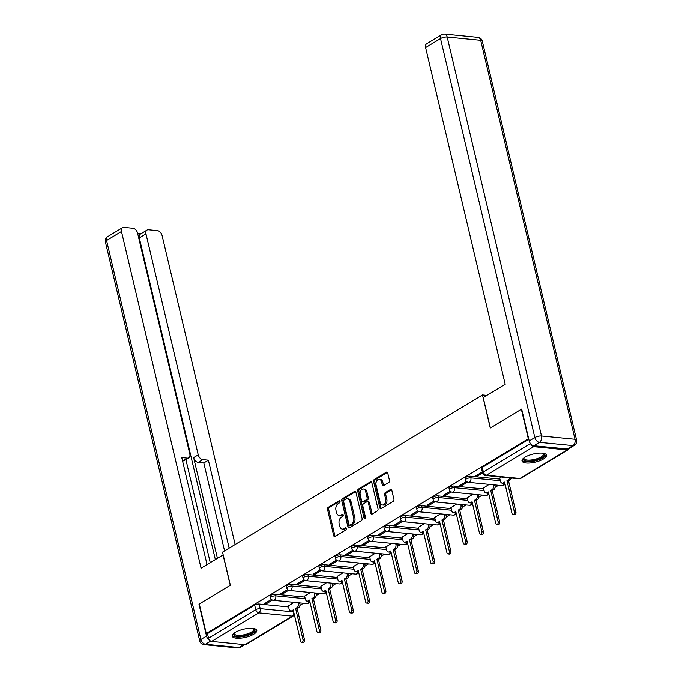 <?xml version="1.0" encoding="UTF-8"?>
<svg xmlns="http://www.w3.org/2000/svg" width="682" height="682" viewBox="0 0 682 682"><rect width="100%" height="100%" fill="white"/><g stroke="black" fill="none" stroke-linecap="round" stroke-linejoin="round"><path stroke-width="1.02" d="M340.02 501.381A1.108 0.75 -84.4 0 0 339.065 500.793L328.195 507.365A1.586 1.074 -84.4 0 0 327.513 509.445L333.711 535.651A1.586 1.074 -84.4 0 0 334.581 536.606A1.586 1.074 -84.4 0 0 335.075 536.487L345.945 529.914A1.108 0.75 -84.4 0 0 345.467 527.877L344.06 528.729A5.072 3.436 -84.4 0 1 342.466 529.121A5.072 3.436 -84.4 0 1 339.687 526.044L339.167 523.861A5.072 3.436 -84.4 0 1 341.341 517.22L342.748 516.376A1.108 0.75 -84.4 0 0 342.262 514.339L340.855 515.183A5.072 3.436 -84.4 0 1 339.261 515.575A5.072 3.436 -84.4 0 1 336.482 512.506L335.97 510.324A5.072 3.436 -84.4 0 1 338.144 503.683L339.551 502.83A1.108 0.75 -84.4 0 0 340.02 501.381M235.273 632.367A12.6 4.186 166.7 0 0 232.238 636.17A12.6 4.186 166.7 0 0 240.618 638.147A12.6 4.186 166.7 0 0 253.738 634.175A12.6 4.186 166.7 0 0 256.773 630.373A12.6 4.186 166.7 0 0 248.401 628.395A12.6 4.186 166.7 0 0 235.273 632.367M525.029 457.187A12.6 4.186 166.7 0 0 522.003 460.989A12.6 4.186 166.7 0 0 530.374 462.967A12.6 4.186 166.7 0 0 543.494 458.986A12.6 4.186 166.7 0 0 546.529 455.192A12.6 4.186 166.7 0 0 538.158 453.206A12.6 4.186 166.7 0 0 525.029 457.187M388.783 482.464A1.586 1.074 -84.4 0 0 389.465 480.392L387.726 473.044A1.586 1.074 -84.4 0 0 386.856 472.08A1.586 1.074 -84.4 0 0 386.353 472.2L374.282 479.506A1.586 1.074 -84.4 0 0 373.608 481.577L379.797 507.783A1.586 1.074 -84.4 0 0 380.667 508.738A1.586 1.074 -84.4 0 0 381.17 508.619L393.241 501.321A1.586 1.074 -84.4 0 0 393.915 499.25L391.818 490.367A1.586 1.074 -84.4 0 0 390.948 489.403A1.586 1.074 -84.4 0 0 390.454 489.531L385.287 492.651A1.586 1.074 -84.4 0 0 384.605 494.723L385.645 499.13A4.245 2.873 -84.4 0 1 382.5 505.004A4.245 2.873 -84.4 0 1 380.172 502.438L376.097 485.183A4.245 2.873 -84.4 0 1 379.243 479.31A4.245 2.873 -84.4 0 1 381.57 481.876L382.252 484.757A1.586 1.074 -84.4 0 0 383.122 485.712A1.586 1.074 -84.4 0 0 383.616 485.593L388.783 482.464M206.262 633.493L199.289 603.979L230.345 585.199L222.528 552.122L482.472 394.963L490.29 428.04L521.355 409.26L528.328 438.773L206.262 633.493L207.447 633.612L208.53 638.207L255.75 609.657A3.231 1.074 -13.3 0 1 260.2 608.634L293.686 611.899M355.91 492.276A1.586 1.074 -84.4 0 0 355.041 491.321A1.586 1.074 -84.4 0 0 354.538 491.441L342.466 498.738A1.586 1.074 -84.4 0 0 341.784 500.81L347.982 527.016A1.586 1.074 -84.4 0 0 348.852 527.979A1.586 1.074 -84.4 0 0 349.346 527.859L361.426 520.554A1.586 1.074 -84.4 0 0 362.099 518.482L355.91 492.276M358.374 489.122L370.445 481.824A1.586 1.074 -84.4 0 1 370.948 481.697A1.586 1.074 -84.4 0 1 371.818 482.66L378.007 508.866A1.586 1.074 -84.4 0 1 377.334 510.937L372.167 514.066A1.586 1.074 -84.4 0 1 371.664 514.185A1.586 1.074 -84.4 0 1 370.795 513.222L368.289 502.6A1.586 1.074 -84.4 0 0 367.419 501.637A1.586 1.074 -84.4 0 0 366.916 501.756L363.489 503.836A1.586 1.074 -84.4 0 0 362.815 505.908L365.424 516.973A1.108 0.75 -84.4 0 1 363.992 517.834L357.7 491.193A1.586 1.074 -84.4 0 1 358.374 489.122L359.559 489.233L371.502 482.012M299.935 605.369L303.447 603.246M316.192 595.539L319.705 593.417M332.458 585.71L335.962 583.587M348.715 575.881L352.227 573.758M364.972 566.051L368.485 563.929M381.229 556.222L384.742 554.099M397.495 546.384L400.999 544.262M413.752 536.555L417.265 534.432M430.01 526.726L433.522 524.603M446.275 516.896L449.779 514.774M462.532 507.067L466.045 504.944M478.79 497.238L482.302 495.115M495.055 487.408L498.559 485.286M530.724 443.922A3.231 2.123 58.8 0 0 533.674 446.684L567.168 449.958A3.231 2.123 58.8 0 0 568.14 449.753A3.231 2.123 58.8 0 0 568.873 448.654M207.447 633.612L254.659 605.062A3.231 1.074 -13.3 0 1 259.117 604.03L288.58 606.912M245.102 644.678L292.314 616.127A3.231 2.123 58.8 0 0 293.286 615.931L246.066 644.473A3.231 2.123 -121.2 0 1 245.102 644.678L211.599 641.404A3.231 2.123 -121.2 0 1 208.53 638.207M287.685 589.589L280.754 593.775L282.527 593.954L282.271 592.863M310.353 592.505L304.607 596.102M303.942 579.751L297.011 583.945L298.784 584.116L298.528 583.033M326.61 582.675L320.864 586.273M320.208 569.922L313.277 574.116L315.05 574.287L314.794 573.195M342.875 572.846L337.121 576.443M336.465 560.092L329.534 564.287L331.307 564.457L331.051 563.366M359.133 563.017L353.387 566.614M352.722 550.263L345.791 554.457L347.564 554.628L347.308 553.537M375.39 553.187L369.644 556.785M368.988 540.434L362.048 544.628L363.83 544.799L363.566 543.707M391.656 543.349L385.901 546.955M385.245 530.605L378.314 534.79L380.087 534.969L379.831 533.878M407.913 533.52L402.167 537.126M401.502 520.775L394.571 524.961L396.344 525.14L396.089 524.049M424.17 523.691L418.424 527.288M417.768 510.946L410.828 515.132L412.61 515.311L412.346 514.219M440.427 513.861L434.681 517.459M434.025 501.108L427.094 505.302L428.867 505.473L428.611 504.382M456.693 504.032L450.947 507.63M450.282 491.279L443.351 495.473L445.124 495.644L444.869 494.552M472.95 494.203L467.204 497.8M466.539 481.449L459.608 485.644L461.382 485.814L461.126 484.723M489.207 484.373L483.461 487.971M482.344 471.893L475.874 475.814L477.647 475.985L477.391 474.894M501.347 477.033L499.718 478.142M470.495 476.241L470.878 477.869A3.231 1.074 -13.3 0 0 467.383 478.44A3.231 1.074 -13.3 0 0 465.644 479.872L465.26 478.244A3.231 1.074 166.7 0 1 466.999 476.812A3.231 1.074 166.7 0 1 470.495 476.241L499.949 479.114M454.229 486.07L454.613 487.698A3.231 1.074 -13.3 0 0 451.117 488.269A3.231 1.074 -13.3 0 0 449.387 489.702L449.003 488.073A3.231 1.074 166.7 0 1 450.734 486.641A3.231 1.074 166.7 0 1 454.229 486.07L483.691 488.943M437.972 495.899L438.356 497.528A3.231 1.074 -13.3 0 0 434.86 498.099A3.231 1.074 -13.3 0 0 433.13 499.531L432.746 497.903A3.231 1.074 166.7 0 1 434.477 496.47A3.231 1.074 166.7 0 1 437.972 495.899L467.434 498.772M421.715 505.729L422.098 507.357A3.231 1.074 -13.3 0 0 418.603 507.937A3.231 1.074 -13.3 0 0 416.864 509.36L416.48 507.732A3.231 1.074 166.7 0 1 418.219 506.3A3.231 1.074 166.7 0 1 421.715 505.729L451.177 508.602M405.449 515.558L405.841 517.195A3.231 1.074 -13.3 0 0 402.346 517.766A3.231 1.074 -13.3 0 0 400.607 519.198L400.223 517.561A3.231 1.074 166.7 0 1 401.954 516.129A3.231 1.074 166.7 0 1 405.449 515.558L434.911 518.439M389.192 525.387L389.575 527.024A3.231 1.074 -13.3 0 0 386.08 527.595A3.231 1.074 -13.3 0 0 384.35 529.027L383.966 527.391A3.231 1.074 166.7 0 1 385.697 525.958A3.231 1.074 166.7 0 1 389.192 525.387L418.654 528.269M372.935 535.217L373.318 536.853A3.231 1.074 -13.3 0 0 369.823 537.425A3.231 1.074 -13.3 0 0 368.092 538.857L367.7 537.228A3.231 1.074 166.7 0 1 369.439 535.796A3.231 1.074 166.7 0 1 372.935 535.217L402.397 538.098M356.669 545.054L357.061 546.683A3.231 1.074 -13.3 0 0 353.566 547.254A3.231 1.074 -13.3 0 0 351.827 548.686L351.443 547.058A3.231 1.074 166.7 0 1 353.174 545.626A3.231 1.074 166.7 0 1 356.669 545.054L386.131 547.927M340.412 554.884L340.795 556.512A3.231 1.074 -13.3 0 0 337.3 557.083A3.231 1.074 -13.3 0 0 335.57 558.515L335.186 556.887A3.231 1.074 166.7 0 1 336.917 555.455A3.231 1.074 166.7 0 1 340.412 554.884L369.874 557.757M324.155 564.713L324.538 566.341A3.231 1.074 -13.3 0 0 321.043 566.913A3.231 1.074 -13.3 0 0 319.312 568.345L318.92 566.716A3.231 1.074 166.7 0 1 320.659 565.284A3.231 1.074 166.7 0 1 324.155 564.713L353.617 567.586M307.897 574.542L308.281 576.171A3.231 1.074 -13.3 0 0 304.786 576.75A3.231 1.074 -13.3 0 0 303.047 578.174L302.663 576.546A3.231 1.074 166.7 0 1 304.402 575.114A3.231 1.074 166.7 0 1 307.897 574.542L337.351 577.415M291.632 584.372L292.015 586.009A3.231 1.074 -13.3 0 0 288.52 586.58A3.231 1.074 -13.3 0 0 286.79 588.012L286.406 586.375A3.231 1.074 166.7 0 1 288.136 584.943A3.231 1.074 166.7 0 1 291.632 584.372L321.094 587.253M275.375 594.201L275.758 595.838A3.231 1.074 -13.3 0 0 272.263 596.409A3.231 1.074 -13.3 0 0 270.532 597.841L270.149 596.204A3.231 1.074 166.7 0 1 271.879 594.772A3.231 1.074 166.7 0 1 275.375 594.201L304.837 597.082M482.472 394.963L486.82 395.389M271.427 599.418L264.497 603.604L266.27 603.783L266.014 602.692M294.095 602.334L288.35 605.94M266.27 603.783L272.408 600.066M528.814 439.31L482.302 467.434A3.231 1.074 166.7 0 0 481.518 468.415L482.609 473.01A3.231 1.074 -13.3 0 1 483.385 472.038L530.451 443.581M282.527 593.954L288.665 590.237M298.784 584.116L304.931 580.408M315.05 574.287L321.188 570.578M331.307 564.457L337.445 560.749M347.564 554.628L353.711 550.92M363.83 544.799L369.968 541.082M380.087 534.969L386.225 531.252M396.344 525.14L402.491 521.423M412.61 515.311L418.748 511.594M428.867 505.473L435.005 501.764M445.124 495.644L451.262 491.935M461.382 485.814L467.528 482.106M477.647 475.985L482.6 472.984M339.261 515.575L340.446 515.694A5.072 3.436 -84.4 0 0 342.04 515.302L340.855 515.183M343.123 514.646L342.04 515.302M342.466 529.121L343.651 529.232A5.072 3.436 -84.4 0 0 345.245 528.84L344.06 528.729M346.328 528.183L345.245 528.84M339.926 501.108L329.38 507.485A1.586 1.074 -84.4 0 0 328.698 509.556L334.896 535.762A1.586 1.074 -84.4 0 0 335.203 536.41M355.595 491.628L343.651 498.857A1.586 1.074 -84.4 0 0 342.969 500.929L349.167 527.135A1.586 1.074 -84.4 0 0 349.474 527.783M344.078 500.094A1.108 0.75 -84.4 0 0 343.6 501.551L349.039 524.552A1.108 0.75 -84.4 0 0 349.994 525.14L351.477 524.236A5.072 3.436 -84.4 0 0 353.651 517.604L349.934 501.875A5.072 3.436 -84.4 0 0 347.155 498.806A5.072 3.436 -84.4 0 0 345.561 499.198L344.078 500.094M349.644 525.225L350.829 525.336A1.108 0.75 -84.4 0 0 351.179 525.251L349.994 525.14M347.155 498.806L348.332 498.926A5.072 3.436 -84.4 0 1 351.119 501.995L354.836 517.715A5.072 3.436 -84.4 0 1 352.662 524.356L351.179 525.251M367.419 501.637L368.595 501.756A1.586 1.074 -84.4 0 1 369.465 502.711L371.98 513.341A1.586 1.074 -84.4 0 0 372.287 513.989M359.559 489.233A1.586 1.074 -84.4 0 0 358.877 491.313L365.177 517.953A1.108 0.75 -84.4 0 0 365.237 518.141M365.68 491.569A4.245 2.873 -84.4 0 0 363.353 489.003A4.245 2.873 -84.4 0 0 360.207 494.876L361.639 500.955A1.586 1.074 -84.4 0 0 362.509 501.918A1.586 1.074 -84.4 0 0 363.012 501.79L366.439 499.718A1.586 1.074 -84.4 0 0 367.112 497.647L365.68 491.569L366.865 491.688A4.245 2.873 -84.4 0 0 364.538 489.113L363.353 489.003M362.509 501.918L363.694 502.029A1.586 1.074 -84.4 0 0 364.188 501.909L363.012 501.79M366.865 491.688L368.297 497.766A1.586 1.074 -84.4 0 1 367.624 499.838L364.188 501.909M379.243 479.31L380.428 479.429A4.245 2.873 -84.4 0 1 382.755 481.995L383.429 484.868A1.586 1.074 -84.4 0 0 383.744 485.516M382.5 505.004L383.685 505.123A4.245 2.873 -84.4 0 0 386.83 499.25L385.645 499.13M391.511 489.719L386.472 492.771A1.586 1.074 -84.4 0 0 385.79 494.842L386.83 499.25M387.419 472.396L375.467 479.617A1.586 1.074 -84.4 0 0 374.793 481.688L380.982 507.894A1.586 1.074 -84.4 0 0 381.298 508.542M299.73 602.888L299.892 603.553A3.231 2.191 95.6 0 1 298.503 607.781L297.147 608.6L295.613 608.455L296.968 607.628A3.231 2.191 -84.4 0 0 298.349 603.408L298.187 602.735M288.315 605.829L289.074 609.017A3.231 2.191 -84.4 0 0 290.847 610.97A3.231 2.191 -84.4 0 0 291.862 610.722L293.217 609.904L300.626 641.268A1.858 1.262 -84.4 0 0 301.649 642.393A1.858 1.262 -84.4 0 0 303.03 639.818L295.613 608.455M297.147 608.6L304.564 639.972A1.858 1.262 95.6 0 1 303.183 642.546L301.649 642.393M293.439 610.842L293.396 610.867A3.231 2.191 95.6 0 1 292.382 611.123L290.847 610.97M315.988 593.059L316.15 593.724A3.231 2.191 95.6 0 1 314.769 597.952L313.413 598.77L311.87 598.617L313.226 597.799A3.231 2.191 -84.4 0 0 314.607 593.579L314.453 592.905M304.581 596L305.331 599.18A3.231 2.191 -84.4 0 0 307.105 601.14A3.231 2.191 -84.4 0 0 308.119 600.893L309.475 600.066L316.891 631.438A1.858 1.262 -84.4 0 0 317.906 632.564A1.858 1.262 -84.4 0 0 319.287 629.989L311.87 598.617M313.413 598.77L320.821 630.142A1.858 1.262 95.6 0 1 319.449 632.717L317.906 632.564M309.696 601.013L309.654 601.038A3.231 2.191 95.6 0 1 308.639 601.285L307.105 601.14M332.253 583.221L332.407 583.894A3.231 2.191 95.6 0 1 331.026 588.123L329.67 588.941L328.127 588.788L329.483 587.969A3.231 2.191 -84.4 0 0 330.872 583.741L330.71 583.076M320.838 586.162L321.589 589.35A3.231 2.191 -84.4 0 0 323.362 591.311A3.231 2.191 -84.4 0 0 324.376 591.055L325.732 590.237L333.148 621.609A1.858 1.262 -84.4 0 0 334.163 622.734A1.858 1.262 -84.4 0 0 335.544 620.16L328.127 588.788M329.67 588.941L337.087 620.313A1.858 1.262 95.6 0 1 335.706 622.888L334.163 622.734M325.953 591.183L325.919 591.209A3.231 2.191 95.6 0 1 324.905 591.456L323.362 591.311M223.176 554.867L201.062 568.157L121.473 231.471L106.571 240.482L200.883 639.46L206.51 636.059L198.974 604.167L230.243 585.267L223.057 554.858M217.422 558.268L193.628 457.631L198.215 454.86L145.974 233.858L139.307 237.899A4.851 3.188 -121.2 0 1 140.347 234.097L147.014 230.064A4.851 3.188 58.8 0 0 145.974 233.858M198.215 454.86A4.851 3.188 58.8 0 0 202.818 459.651L198.232 462.422A4.851 3.188 -121.2 0 1 193.628 457.631M229.161 548.115L208.385 460.197L202.818 459.651M235.137 544.5L162.069 235.435A4.851 3.188 58.8 0 0 157.465 230.635L148.471 229.757A4.851 3.188 58.8 0 0 147.014 230.064M188.769 457.835L184.183 460.614A4.851 3.188 -121.2 0 1 182.725 460.913L187.311 458.142A4.851 3.188 58.8 0 0 188.769 457.835A4.851 3.188 58.8 0 0 189.809 454.033L137.568 233.039A4.851 3.188 58.8 0 0 132.964 228.248L123.971 227.37A4.851 3.188 58.8 0 0 122.513 227.669A4.851 3.188 58.8 0 0 121.473 231.471M140.978 233.713L137.653 233.389M187.311 458.142L181.753 457.596L207.03 564.543M206.51 636.059A4.851 3.188 58.8 0 0 209.792 640.441M215.333 559.521L139.307 237.899M185.879 459.583L210.235 562.607M224.574 550.886L203.799 462.967L198.232 462.422M203.799 462.967L208.385 460.197M533.81 445.755L567.305 449.029L572.931 445.619L539.436 442.354L533.81 445.755A4.851 3.188 -121.2 0 1 529.206 440.956L521.67 409.072L490.401 427.972L483.214 397.572L505.2 384.273L425.611 47.587A4.851 3.188 -121.2 0 1 426.659 43.784L441.561 34.773A4.851 3.188 58.8 0 0 440.521 38.576L425.611 47.587M574.389 445.32A4.851 4.851 0 0 0 576.597 440.061A4.851 1.611 166.7 0 0 575.011 439.285L480.691 40.306L447.196 37.033L541.508 436.011L575.011 439.285A4.851 3.282 -84.4 0 1 572.931 445.619A4.851 3.188 58.8 0 0 574.389 445.32L568.762 448.722A4.851 3.188 -121.2 0 1 567.305 449.029M253.977 628.557A10.903 3.623 -13.3 0 1 250.507 633.766A10.903 3.623 -13.3 0 1 237.191 636.34A10.903 3.623 -13.3 0 1 233.926 633.297M234.241 633.058A10.094 3.35 166.7 0 0 234.224 633.663A10.094 3.35 166.7 0 0 237.532 635.283A10.094 3.35 166.7 0 0 248.461 633.493A10.094 3.35 166.7 0 0 253.875 629.026A10.094 3.35 166.7 0 0 253.585 628.48M232.255 635.445A12.523 4.152 166.7 0 0 236.151 636.971A12.523 4.152 166.7 0 0 248.998 635.01A12.523 4.152 166.7 0 0 256.432 629.733M543.733 453.377A10.903 3.623 -13.3 0 1 540.263 458.585A10.903 3.623 -13.3 0 1 526.947 461.151A10.903 3.623 -13.3 0 1 523.691 458.108M523.998 457.869A10.094 3.35 166.7 0 0 523.981 458.483A10.094 3.35 166.7 0 0 527.297 460.094A10.094 3.35 166.7 0 0 538.217 458.313A10.094 3.35 166.7 0 0 543.631 453.837A10.094 3.35 166.7 0 0 543.341 453.3M522.011 460.265A12.523 4.152 166.7 0 0 525.907 461.782A12.523 4.152 166.7 0 0 538.754 459.821A12.523 4.152 166.7 0 0 546.188 454.544M348.511 573.392L348.664 574.065A3.231 2.191 95.6 0 1 347.283 578.293L345.927 579.112L344.393 578.958L345.748 578.14A3.231 2.191 -84.4 0 0 347.129 573.912L346.968 573.247M337.096 576.333L337.854 579.521A3.231 2.191 -84.4 0 0 339.619 581.482A3.231 2.191 -84.4 0 0 340.642 581.226L341.989 580.408L349.406 611.78A1.858 1.262 -84.4 0 0 350.429 612.905A1.858 1.262 -84.4 0 0 351.81 610.33L344.393 578.958M345.927 579.112L353.344 610.475A1.858 1.262 95.6 0 1 351.963 613.05L350.429 612.905M342.219 581.354L342.176 581.379A3.231 2.191 95.6 0 1 341.162 581.627L339.619 581.482M364.768 563.562L364.93 564.236A3.231 2.191 95.6 0 1 363.54 568.464L362.185 569.282L360.65 569.129L362.006 568.311A3.231 2.191 -84.4 0 0 363.387 564.082L363.233 563.417M353.361 566.503L354.111 569.692A3.231 2.191 -84.4 0 0 355.885 571.644A3.231 2.191 -84.4 0 0 356.899 571.397L358.255 570.578L365.671 601.95A1.858 1.262 -84.4 0 0 366.686 603.076A1.858 1.262 -84.4 0 0 368.067 600.501L360.65 569.129M362.185 569.282L369.601 600.646A1.858 1.262 95.6 0 1 368.229 603.22L366.686 603.076M358.476 571.525L358.434 571.55A3.231 2.191 95.6 0 1 357.419 571.797L355.885 571.644M381.025 553.733L381.187 554.406A3.231 2.191 95.6 0 1 379.806 558.626L378.45 559.453L376.907 559.3L378.263 558.481A3.231 2.191 -84.4 0 0 379.652 554.253L379.49 553.579M369.618 556.674L370.369 559.862A3.231 2.191 -84.4 0 0 372.142 561.815A3.231 2.191 -84.4 0 0 373.156 561.567L374.512 560.749L381.929 592.121A1.858 1.262 -84.4 0 0 382.943 593.246A1.858 1.262 -84.4 0 0 384.324 590.672L376.907 559.3M378.45 559.453L385.867 590.817A1.858 1.262 95.6 0 1 384.486 593.391L382.943 593.246M373.156 561.567L374.699 561.721A3.231 2.191 95.6 0 1 373.685 561.968L372.142 561.815M397.291 543.904L397.444 544.568A3.231 2.191 95.6 0 1 396.063 548.797L394.708 549.615L393.173 549.47L394.528 548.652A3.231 2.191 -84.4 0 0 395.91 544.424L395.748 543.75M385.876 546.845L386.634 550.033A3.231 2.191 -84.4 0 0 388.399 551.985A3.231 2.191 -84.4 0 0 389.413 551.738L390.769 550.92L398.186 582.283A1.858 1.262 -84.4 0 0 399.209 583.408A1.858 1.262 -84.4 0 0 400.581 580.834L393.173 549.47M394.708 549.615L402.124 580.987A1.858 1.262 95.6 0 1 400.743 583.562L399.209 583.408M390.999 551.866L390.957 551.883A3.231 2.191 95.6 0 1 389.942 552.139L388.399 551.985M413.548 534.074L413.71 534.739A3.231 2.191 95.6 0 1 412.32 538.968L410.965 539.786L409.43 539.641L410.786 538.823A3.231 2.191 -84.4 0 0 412.167 534.594L412.013 533.921M402.141 537.015L402.892 540.204A3.231 2.191 -84.4 0 0 404.665 542.156A3.231 2.191 -84.4 0 0 405.679 541.909L407.035 541.09L414.451 572.454A1.858 1.262 -84.4 0 0 415.466 573.579A1.858 1.262 -84.4 0 0 416.847 571.005L409.43 539.641M410.965 539.786L418.381 571.158A1.858 1.262 95.6 0 1 417 573.733L415.466 573.579M407.256 542.037L407.214 542.054A3.231 2.191 95.6 0 1 406.199 542.309L404.665 542.156M429.805 524.245L429.967 524.91A3.231 2.191 95.6 0 1 428.586 529.138L427.23 529.957L425.687 529.803L427.043 528.985A3.231 2.191 -84.4 0 0 428.424 524.765L428.27 524.091M418.398 527.186L419.149 530.366A3.231 2.191 -84.4 0 0 420.922 532.327A3.231 2.191 -84.4 0 0 421.936 532.079L423.292 531.252L430.709 562.624A1.858 1.262 -84.4 0 0 431.723 563.75A1.858 1.262 -84.4 0 0 433.104 561.175L425.687 529.803M427.23 529.957L434.647 561.329A1.858 1.262 95.6 0 1 433.266 563.903L431.723 563.75M423.513 532.199L423.479 532.224A3.231 2.191 95.6 0 1 422.456 532.471L420.922 532.327M446.071 514.416L446.224 515.081A3.231 2.191 95.6 0 1 444.843 519.309L443.488 520.127L441.953 519.974L443.3 519.155A3.231 2.191 -84.4 0 0 444.69 514.927L444.528 514.262M434.656 517.348L435.414 520.537A3.231 2.191 -84.4 0 0 437.179 522.497A3.231 2.191 -84.4 0 0 438.194 522.242L439.549 521.423L446.966 552.795A1.858 1.262 -84.4 0 0 447.989 553.92A1.858 1.262 -84.4 0 0 449.361 551.346L441.953 519.974M443.488 520.127L450.904 551.499A1.858 1.262 95.6 0 1 449.523 554.074L447.989 553.92M439.779 522.369L439.737 522.395A3.231 2.191 95.6 0 1 438.722 522.642L437.179 522.497M462.328 504.578L462.49 505.251A3.231 2.191 95.6 0 1 461.1 509.48L459.745 510.298L458.21 510.145L459.566 509.326A3.231 2.191 -84.4 0 0 460.947 505.098L460.785 504.433M450.913 507.519L451.672 510.707A3.231 2.191 -84.4 0 0 453.445 512.668A3.231 2.191 -84.4 0 0 454.459 512.412L455.815 511.594L463.223 542.966A1.858 1.262 -84.4 0 0 464.246 544.091A1.858 1.262 -84.4 0 0 465.627 541.517L458.21 510.145M459.745 510.298L467.161 541.67A1.858 1.262 95.6 0 1 465.78 544.236L464.246 544.091M456.036 512.54L455.994 512.566A3.231 2.191 95.6 0 1 454.979 512.813L453.445 512.668M478.585 494.748L478.747 495.422A3.231 2.191 95.6 0 1 477.366 499.65L476.01 500.469L474.467 500.315L475.823 499.497A3.231 2.191 -84.4 0 0 477.204 495.268L477.05 494.603M467.179 497.69L467.929 500.878A3.231 2.191 -84.4 0 0 469.702 502.83A3.231 2.191 -84.4 0 0 470.716 502.583L472.072 501.764L479.489 533.136A1.858 1.262 -84.4 0 0 480.503 534.262A1.858 1.262 -84.4 0 0 481.884 531.687L474.467 500.315M476.01 500.469L483.419 531.832A1.858 1.262 95.6 0 1 482.046 534.407L480.503 534.262M472.294 502.711L472.251 502.736A3.231 2.191 95.6 0 1 471.236 502.984L469.702 502.83M494.851 484.919L495.004 485.593A3.231 2.191 95.6 0 1 493.623 489.812L492.268 490.639L490.725 490.486L492.08 489.667A3.231 2.191 -84.4 0 0 493.47 485.439L493.308 484.766M483.436 487.86L484.186 491.049A3.231 2.191 -84.4 0 0 485.959 493.001A3.231 2.191 -84.4 0 0 486.974 492.754L488.329 491.935L495.746 523.307A1.858 1.262 -84.4 0 0 496.76 524.432A1.858 1.262 -84.4 0 0 498.141 521.858L490.725 490.486M492.268 490.639L499.684 522.003A1.858 1.262 95.6 0 1 498.303 524.577L496.76 524.432M488.551 492.881L488.517 492.907A3.231 2.191 95.6 0 1 487.502 493.154L485.959 493.001M511.219 477.997A3.231 2.191 95.6 0 1 509.88 479.983L508.525 480.801L506.99 480.657L508.346 479.838A3.231 2.191 -84.4 0 0 509.676 477.852M499.693 478.031L500.452 481.219A3.231 2.191 -84.4 0 0 502.216 483.171A3.231 2.191 -84.4 0 0 503.239 482.924L504.586 482.106L512.003 513.478A1.858 1.262 -84.4 0 0 513.026 514.595A1.858 1.262 -84.4 0 0 514.407 512.029L506.99 480.657M508.525 480.801L515.942 512.173A1.858 1.262 95.6 0 1 514.56 514.748L513.026 514.595M504.816 483.052L504.774 483.078A3.231 2.191 95.6 0 1 503.759 483.325L502.216 483.171M339.738 500.861L339.065 500.793M346.141 527.936L345.467 527.877M342.944 514.399L342.262 514.339M533.674 446.684L486.454 475.235L519.948 478.5L567.168 449.958M259.117 604.03L260.2 608.634A3.231 2.191 -84.4 0 1 258.819 612.862L211.599 641.404M293.754 612.197A3.231 2.191 -84.4 0 1 292.314 616.127L258.819 612.862A3.231 2.123 -121.2 0 1 255.75 609.657L254.659 605.062M465.644 479.872A3.231 3.231 0 0 0 468.474 482.344A3.231 2.191 95.6 0 0 469.489 482.097A3.231 2.191 95.6 0 0 470.878 477.869L500.341 480.742M449.387 489.702A3.231 3.231 0 0 0 452.217 492.174A3.231 2.191 95.6 0 0 453.232 491.927A3.231 2.191 95.6 0 0 454.613 487.698L484.075 490.58M433.13 499.531A3.231 3.231 0 0 0 435.96 502.003A3.231 2.191 95.6 0 0 436.974 501.756A3.231 2.191 95.6 0 0 438.356 497.528L467.818 500.409M416.864 509.36A3.231 3.231 0 0 0 419.703 511.841A3.231 2.191 95.6 0 0 420.717 511.585A3.231 2.191 95.6 0 0 422.098 507.357L451.561 510.238M400.607 519.198A3.231 3.231 0 0 0 403.437 521.67A3.231 2.191 95.6 0 0 404.452 521.415A3.231 2.191 95.6 0 0 405.841 517.195L435.295 520.068M384.35 529.027A3.231 3.231 0 0 0 387.18 531.5A3.231 2.191 95.6 0 0 388.194 531.252A3.231 2.191 95.6 0 0 389.575 527.024L419.038 529.897M368.092 538.857A3.231 3.231 0 0 0 370.923 541.329A3.231 2.191 95.6 0 0 371.937 541.082A3.231 2.191 95.6 0 0 373.318 536.853L402.781 539.726M351.827 548.686A3.231 3.231 0 0 0 354.657 551.158A3.231 2.191 95.6 0 0 355.672 550.911A3.231 2.191 95.6 0 0 357.061 546.683L386.524 549.556M335.57 558.515A3.231 3.231 0 0 0 338.4 560.988A3.231 2.191 95.6 0 0 339.414 560.74A3.231 2.191 95.6 0 0 340.795 556.512L370.258 559.393M319.312 568.345A3.231 3.231 0 0 0 322.143 570.817A3.231 2.191 95.6 0 0 323.157 570.57A3.231 2.191 95.6 0 0 324.538 566.341L354.001 569.223M303.047 578.174A3.231 3.231 0 0 0 305.877 580.646A3.231 2.191 95.6 0 0 306.891 580.399A3.231 2.191 95.6 0 0 308.281 576.171L337.743 579.052M286.79 588.012A3.231 3.231 0 0 0 289.62 590.484A3.231 2.191 95.6 0 0 290.634 590.228A3.231 2.191 95.6 0 0 292.015 586.009L321.478 588.881M270.532 597.841A3.231 3.231 0 0 0 273.363 600.313A3.231 2.191 95.6 0 0 274.377 600.058A3.231 2.191 95.6 0 0 275.758 595.838L305.221 598.711M309.236 601.226A3.231 2.191 95.6 0 1 307.872 603.331A3.231 2.191 -84.4 0 1 306.857 603.579A3.231 3.231 0 0 0 309.935 602.036M325.502 591.396A3.231 2.191 95.6 0 1 324.129 593.502A3.231 2.191 -84.4 0 1 323.115 593.749A3.231 3.231 0 0 0 326.201 592.206M341.759 581.567A3.231 2.191 95.6 0 1 340.395 583.673A3.231 2.191 -84.4 0 1 339.38 583.92A3.231 3.231 0 0 0 342.458 582.377M358.016 571.738A3.231 2.191 95.6 0 1 356.652 573.843A3.231 2.191 -84.4 0 1 355.637 574.091A3.231 3.231 0 0 0 358.715 572.548M374.282 561.908A3.231 2.191 95.6 0 1 372.909 564.014A3.231 2.191 -84.4 0 1 371.895 564.261A3.231 3.231 0 0 0 374.981 562.71M390.539 552.079A3.231 2.191 95.6 0 1 389.175 554.176A3.231 2.191 -84.4 0 1 388.16 554.432A3.231 3.231 0 0 0 391.238 552.88M406.796 542.241A3.231 2.191 95.6 0 1 405.432 544.347A3.231 2.191 -84.4 0 1 404.417 544.603A3.231 3.231 0 0 0 407.495 543.051M423.062 532.412A3.231 2.191 95.6 0 1 421.689 534.518A3.231 2.191 -84.4 0 1 420.675 534.765A3.231 3.231 0 0 0 423.761 533.222M439.319 522.582A3.231 2.191 95.6 0 1 437.955 524.688A3.231 2.191 -84.4 0 1 436.932 524.935A3.231 3.231 0 0 0 440.018 523.392M455.576 512.753A3.231 2.191 95.6 0 1 454.212 514.859A3.231 2.191 -84.4 0 1 453.198 515.106A3.231 3.231 0 0 0 456.275 513.563M471.833 502.924A3.231 2.191 95.6 0 1 470.469 505.03A3.231 2.191 -84.4 0 1 469.455 505.277A3.231 3.231 0 0 0 472.532 503.734M488.099 493.095A3.231 2.191 95.6 0 1 486.726 495.2A3.231 2.191 -84.4 0 1 485.712 495.447A3.231 3.231 0 0 0 488.798 493.904M504.356 483.265A3.231 2.191 95.6 0 1 502.992 485.362A3.231 2.191 -84.4 0 1 501.978 485.618A3.231 3.231 0 0 0 505.055 484.067M482.302 467.434L483.385 472.038A3.231 2.123 -121.2 0 0 486.454 475.235A3.231 2.191 95.6 0 1 485.439 475.482L518.934 478.755A3.231 3.231 0 0 0 520.92 478.304L568.14 449.753M520.92 478.304A3.231 2.123 58.8 0 1 519.948 478.5A3.231 2.191 95.6 0 1 518.934 478.755M334.896 535.762L333.711 535.651M328.698 509.556L327.513 509.445M329.38 507.485L328.195 507.365M349.167 527.135L347.982 527.016M342.969 500.929L341.784 500.81M343.651 498.857L342.466 498.738M355.501 491.534L354.538 491.441M352.662 524.356L351.477 524.236M354.836 517.715L353.651 517.604M351.119 501.995L349.934 501.875M371.409 481.918L370.445 481.824M371.98 513.341L370.795 513.222M369.465 502.711L368.289 502.6M365.177 517.953L363.992 517.834M358.877 491.313L357.7 491.193M367.624 499.838L366.439 499.718M368.297 497.766L367.112 497.647M383.429 484.868L382.252 484.757M382.755 481.995L381.57 481.876M385.79 494.842L384.605 494.723M386.472 492.771L385.287 492.651M391.417 489.625L390.454 489.531M380.982 507.894L379.797 507.783M374.793 481.688L373.608 481.577M375.467 479.617L374.282 479.506M387.316 472.294L386.353 472.2M298.503 607.781L296.968 607.628M299.892 603.553L298.349 603.408M293.396 610.867L291.862 610.722M304.564 639.972L303.03 639.818M314.769 597.952L313.226 597.799M316.15 593.724L314.607 593.579M309.654 601.038L308.119 600.893M320.821 630.142L319.287 629.989M331.026 588.123L329.483 587.969M332.407 583.894L330.872 583.741M325.919 591.209L324.376 591.055M337.087 620.313L335.544 620.16M210.687 641.114L205.487 644.251L238.981 647.525L243.892 644.558M107.611 236.68A4.851 4.851 0 0 0 105.403 241.94A4.851 1.611 166.7 0 1 106.571 240.482A4.851 3.188 -121.2 0 1 107.611 236.68L122.513 227.669M240.439 647.227A4.851 3.188 -121.2 0 1 238.981 647.525A4.851 3.282 -84.4 0 1 237.464 647.9A4.851 4.851 0 0 0 240.439 647.227L244.719 644.635M199.715 640.918A4.851 4.851 0 0 0 203.961 644.626A4.851 3.282 95.6 0 0 205.487 644.251A4.851 3.188 -121.2 0 1 200.883 639.46A4.851 1.611 166.7 0 0 199.715 640.918L105.403 241.94M529.206 440.956L534.833 437.554L440.521 38.576A4.851 1.611 166.7 0 1 447.196 37.033A4.851 3.282 -84.4 0 0 444.536 34.1L478.039 37.374A4.851 3.282 95.6 0 1 480.691 40.306A4.851 1.611 166.7 0 1 482.285 41.082A4.851 4.851 0 0 0 478.039 37.374M534.833 437.554A4.851 3.188 58.8 0 0 539.436 442.354A4.851 3.282 95.6 0 0 541.508 436.011A4.851 1.611 166.7 0 0 534.833 437.554M347.283 578.293L345.748 578.14M348.664 574.065L347.129 573.912M342.176 581.379L340.642 581.226M353.344 610.475L351.81 610.33M363.54 568.464L362.006 568.311M364.93 564.236L363.387 564.082M358.434 571.55L356.899 571.397M369.601 600.646L368.067 600.501M379.806 558.626L378.263 558.481M381.187 554.406L379.652 554.253M385.867 590.817L384.324 590.672M396.063 548.797L394.528 548.652M397.444 544.568L395.91 544.424M390.957 551.883L389.413 551.738M402.124 580.987L400.581 580.834M412.32 538.968L410.786 538.823M413.71 534.739L412.167 534.594M407.214 542.054L405.679 541.909M418.381 571.158L416.847 571.005M428.586 529.138L427.043 528.985M429.967 524.91L428.424 524.765M423.479 532.224L421.936 532.079M434.647 561.329L433.104 561.175M444.843 519.309L443.3 519.155M446.224 515.081L444.69 514.927M439.737 522.395L438.194 522.242M450.904 551.499L449.361 551.346M461.1 509.48L459.566 509.326M462.49 505.251L460.947 505.098M455.994 512.566L454.459 512.412M467.161 541.67L465.627 541.517M477.366 499.65L475.823 499.497M478.747 495.422L477.204 495.268M472.251 502.736L470.716 502.583M483.419 531.832L481.884 531.687M493.623 489.812L492.08 489.667M495.004 485.593L493.47 485.439M488.517 492.907L486.974 492.754M499.684 522.003L498.141 521.858M509.88 479.983L508.346 479.838M504.774 483.078L503.239 482.924M515.942 512.173L514.407 512.029M306.857 603.579L273.363 600.313M323.115 593.749L289.62 590.484M339.38 583.92L305.877 580.646M355.637 574.091L322.143 570.817M371.895 564.261L338.4 560.988M388.16 554.432L354.657 551.158M404.417 544.603L370.923 541.329M420.675 534.765L387.18 531.5M436.932 524.935L403.437 521.67M453.198 515.106L419.703 511.841M469.455 505.277L435.96 502.003M485.712 495.447L452.217 492.174M501.978 485.618L468.474 482.344M482.609 473.01A3.231 3.231 0 0 0 485.439 475.482M293.286 615.931A3.231 3.231 0 0 0 294.377 614.832M237.464 647.9L203.961 644.626M444.536 34.1A4.851 4.851 0 0 0 441.561 34.773M576.597 440.061L482.285 41.082"/></g></svg>
